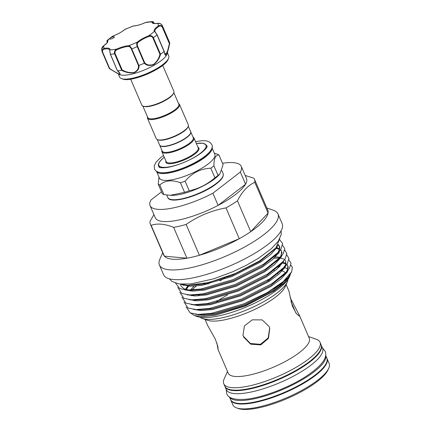 <?xml version="1.0" encoding="UTF-8"?>
<svg xmlns="http://www.w3.org/2000/svg" width="431" height="431" viewBox="0 0 431 431"><rect width="100%" height="100%" fill="white"/><g stroke="black" fill="none" stroke-linecap="round" stroke-linejoin="round"><path stroke-width="0.65" d="M325.674 355.408L326.827 358.086A52.404 14.708 156.7 0 1 301.528 383.908A52.404 14.708 156.7 0 1 247.076 403.227A52.404 14.708 156.7 0 1 230.563 399.542L229.411 396.865M325.669 355.451A52.404 14.708 156.7 0 1 299.583 381.23A52.404 14.708 156.7 0 1 245.767 400.189A52.404 14.708 156.7 0 1 229.448 396.892M109.458 68.658L102.309 52.135A32.821 9.213 156.7 0 1 102.109 51.763L109.232 68.297A32.821 9.213 156.7 0 0 109.42 68.653L109.684 68.513C113.563 71.137 116.753 73.011 119.242 74.132L119.845 73.496M104.383 49.086A0.55 0.35 -99.3 0 1 104.464 48.347C102.556 48.805 101.84 50.066 102.309 52.135L102.632 52.135C102.249 50.389 102.831 49.376 104.383 49.086A13.517 3.793 -23.3 0 1 108.429 49.026A13.517 3.793 -23.3 0 1 109.684 49.894L109.727 50.233A0.55 0.523 5.1 0 1 110.067 49.797C109.684 50.648 109.808 52.124 110.444 54.236L110.325 54.123M164.06 51.461L156.976 34.9C155.898 32.966 155.015 31.802 154.314 31.409A14.067 3.949 156.7 0 1 158.193 26.016C159.955 24.944 161.426 25.294 162.616 27.067A32.821 9.213 156.7 0 0 162.401 25.801L169.523 42.335A32.821 9.213 156.7 0 1 169.739 43.585L168.37 49.139L165.504 55.47L164.06 51.461A32.821 9.213 156.7 0 1 160.542 54.177C159.524 58.32 157.213 61.827 153.614 64.693C149.616 66.062 146.518 65.56 144.331 63.201A32.821 9.213 156.7 0 1 138.949 65.437C139.375 68.529 137.796 70.97 134.219 72.764C129.704 73.265 125.534 72.451 121.693 70.323L114.619 53.783A32.821 9.213 156.7 0 1 110.444 54.236L117.464 70.727M109.991 39.07A2.484 0.695 -23.3 0 0 112.706 38.386A2.484 0.695 -23.3 0 0 114.323 36.947A2.484 0.695 -23.3 0 0 114.091 36.786A2.484 0.695 -23.3 0 0 110.304 38.117A2.484 0.695 -23.3 0 0 109.765 38.909A2.484 0.695 -23.3 0 0 109.991 39.07M118.266 73.938L119.619 77.084A26.754 7.51 -23.3 0 0 121.564 78.636A26.754 7.51 -23.3 0 0 122.097 78.798A26.754 7.51 -23.3 0 0 147.785 73.125A26.754 7.51 -23.3 0 0 168.559 58.395A26.754 7.51 -23.3 0 0 168.763 55.917L167.411 52.776M168.338 49.253L167.153 53.751A26.754 7.51 156.7 0 1 147.09 68.798A26.754 7.51 156.7 0 1 120.421 74.908A26.754 7.51 156.7 0 1 119.155 74.423L109.593 68.761M121.693 70.323A32.821 9.213 156.7 0 1 117.604 70.77C120.104 73.044 120.723 74.245 119.457 74.374L109.426 68.664M168.37 49.139L169.739 43.585L169.405 43.687L162.352 27.315C161.339 25.828 160.143 25.553 158.753 26.49A13.517 3.793 -23.3 0 0 154.912 31.468A13.517 3.793 -23.3 0 0 154.945 31.544M162.702 65.377L173.882 91.329A17.445 4.897 156.7 0 1 173.747 92.945L173.451 93.597A16.895 4.741 156.7 0 1 169.916 97.428A16.895 4.741 156.7 0 1 143.776 106.382L143.103 106.145A17.445 4.897 156.7 0 1 141.837 105.132L130.658 79.175M173.747 92.945A17.445 4.897 156.7 0 1 170.094 96.9A17.445 4.897 156.7 0 1 143.103 106.145M157.277 139.585L159.621 145.031A16.895 4.741 -23.3 0 0 170.59 145.026A16.895 4.741 -23.3 0 0 186.984 137.058A16.895 4.741 -23.3 0 0 190.653 131.665L188.309 126.224M147.515 116.92A17.445 4.897 -23.3 0 0 147.488 118.261L156.286 138.685A17.445 4.897 -23.3 0 0 157.552 139.698L158.225 139.93A16.895 4.741 -23.3 0 0 184.366 130.981A16.895 4.741 -23.3 0 0 187.905 127.15L188.196 126.498A17.445 4.897 -23.3 0 0 188.331 124.882L179.533 104.458A17.445 4.897 -23.3 0 0 178.547 103.553M157.552 139.698A17.445 4.897 -23.3 0 0 184.543 130.448A17.445 4.897 -23.3 0 0 188.196 126.498M147.488 118.261A17.445 4.897 -23.3 0 0 158.818 118.256A17.445 4.897 -23.3 0 0 175.746 110.029A17.445 4.897 -23.3 0 0 179.533 104.458M142.823 106.031L147.785 117.555A16.895 4.741 -23.3 0 0 158.759 117.555A16.895 4.741 -23.3 0 0 175.148 109.582A16.895 4.741 -23.3 0 0 178.817 104.189L173.855 92.67M190.696 131.789A16.895 4.741 156.7 0 1 190.755 131.908A16.895 4.741 156.7 0 1 187.086 137.3A16.895 4.741 156.7 0 1 170.692 145.269A16.895 4.741 156.7 0 1 159.723 145.274A16.895 4.741 156.7 0 1 159.68 145.15M170.315 199.3A29.583 8.302 -23.3 0 0 216.405 183.746M158.204 184.134L162.331 193.718A33.995 9.541 -23.3 0 0 163.909 194.575L170.256 195.308L184.549 192.328A33.995 9.541 -23.3 0 0 189.231 190.788C198.723 188.724 207.289 184.393 214.934 177.787A33.995 9.541 -23.3 0 0 216.556 176.581A33.995 9.541 -23.3 0 0 218.043 175.385L213.916 165.8A33.995 9.541 156.7 0 1 212.429 166.996A33.995 9.541 156.7 0 1 210.807 168.203C200.598 168.645 192.032 172.982 185.104 181.203A33.995 9.541 156.7 0 1 180.422 182.744C171.867 179.619 164.987 180.368 159.782 184.991A33.995 9.541 156.7 0 1 158.204 184.134L158.996 177.049M208.259 163.888A30.132 8.458 156.7 0 1 179.016 178.105A30.132 8.458 156.7 0 1 159.448 178.105L156.545 171.36A30.132 8.458 156.7 0 0 176.198 171.263A30.132 8.458 156.7 0 0 205.323 157.078A30.132 8.458 156.7 0 0 211.896 147.526L214.8 154.266A30.132 8.458 156.7 0 1 208.259 163.888M192.996 137.106A17.445 4.897 156.7 0 1 193.982 138.012A17.445 4.897 156.7 0 1 190.195 143.582A17.445 4.897 156.7 0 1 173.267 151.809A17.445 4.897 156.7 0 1 161.937 151.814A17.445 4.897 156.7 0 1 161.964 150.473M190.755 131.908L193.271 137.742A16.895 4.741 156.7 0 1 189.602 143.135A16.895 4.741 156.7 0 1 173.208 151.109A16.895 4.741 156.7 0 1 162.239 151.109L159.723 145.274M218.043 175.385L219.934 173.865L219.12 174.797A30.132 8.458 156.7 0 1 214.697 178.838A30.132 8.458 156.7 0 1 171.398 195.351L170.256 195.308M321.165 344.956A52.404 14.708 156.7 0 1 321.278 345.199L322.587 348.237A52.404 14.708 156.7 0 1 297.282 374.065A52.404 14.708 156.7 0 1 242.836 393.379A52.404 14.708 156.7 0 1 226.323 389.694L225.014 386.655A52.404 14.708 156.7 0 1 224.917 386.408M321.278 345.199A52.404 14.708 156.7 0 1 295.973 371.026A52.404 14.708 156.7 0 1 241.527 390.341A52.404 14.708 156.7 0 1 225.014 386.655M328.729 368.289L327.996 369.922A51.025 14.32 156.7 0 1 287.186 398.53A51.025 14.32 156.7 0 1 238.365 408.523L236.673 407.931A52.404 14.708 -23.3 0 0 286.82 397.668A52.404 14.708 -23.3 0 0 328.729 368.289A52.404 14.708 -23.3 0 0 329.343 364.066A52.404 14.708 -23.3 0 0 329.128 363.43L327.037 358.57A52.404 14.708 -23.3 0 0 326.924 358.328M230.677 399.779A52.404 14.708 -23.3 0 0 230.774 400.027L232.869 404.887A52.404 14.708 -23.3 0 0 236.673 407.931M269.084 326.472L269.741 328.417L268.47 338.367L260.76 344.892L250.653 344.186L243.639 337.053L242.992 335.14L244.447 325.906L252.27 319.84L262.204 319.904L269.084 326.472M269.65 328.077L268.184 337.947L260.432 344.31L250.411 343.496L243.472 336.379L242.912 334.801M205.075 319.436L207.747 325.642L215.365 339.235L217.887 346.653L218.108 349.697L216.831 342.893M290.09 297.541L299.405 315.449L299.308 316.095L296.388 313.676L292.374 306.155L288.937 291.135L286.136 284.525M279.703 238.855L275.802 247.997L259.721 260.868L235.337 273.496L209.04 282.472L187.771 285.327L181.101 284.191M162.713 252.798L159.912 259.042A64.542 18.113 -23.3 0 0 159.152 264.241A64.542 18.113 -23.3 0 0 159.416 265.022L163.608 274.746A64.542 18.113 -23.3 0 0 228.705 266.428A64.542 18.113 -23.3 0 0 282.424 224.47A64.542 18.113 -23.3 0 0 282.16 223.689L277.973 213.965A64.542 18.113 -23.3 0 0 273.286 210.215L266.827 207.957M159.416 265.022A64.542 18.113 -23.3 0 0 224.513 256.704A64.542 18.113 -23.3 0 0 278.237 214.746A64.542 18.113 -23.3 0 0 277.973 213.965M150.376 224.158L163.656 254.985A56.682 15.909 -23.3 0 0 164.4 256.17A56.682 15.909 -23.3 0 0 186.914 258.196A56.682 15.909 -23.3 0 0 199.418 255.281A56.682 15.909 -23.3 0 0 239.264 238.72A56.682 15.909 -23.3 0 0 250.729 231.673A56.682 15.909 -23.3 0 0 268.06 213.086A56.682 15.909 -23.3 0 0 268.001 210.829A56.682 15.909 -23.3 0 0 267.77 210.145L254.495 179.318A56.682 15.909 156.7 0 1 254.726 180.007A56.682 15.909 156.7 0 1 254.786 182.265C247.733 185.61 241.958 191.806 237.454 200.846A56.682 15.909 156.7 0 1 225.989 207.893C211.459 210.538 198.179 216.055 186.144 224.454A56.682 15.909 156.7 0 1 173.639 227.369C164.852 223.813 157.347 223.139 151.125 225.348A56.682 15.909 156.7 0 1 150.376 224.158A56.682 15.909 156.7 0 1 150.144 223.473A56.682 15.909 156.7 0 1 150.085 221.216L153.937 214.638M222.52 163.279A49.646 13.932 156.7 0 1 241.258 166.366L246.494 178.52A49.646 13.932 156.7 0 1 246.694 179.124A49.646 13.932 156.7 0 1 245.568 184.193A49.646 13.932 156.7 0 1 218.118 205.388A49.646 13.932 156.7 0 1 155.295 217.795L150.063 205.641A49.646 13.932 156.7 0 1 150.985 199.968L161.523 191.833M230.774 400.027A52.404 14.708 -23.3 0 0 283.63 393.271A52.404 14.708 -23.3 0 0 327.253 359.206A52.404 14.708 -23.3 0 0 327.037 358.57M227.482 371.468L224.163 378.881A52.404 14.708 -23.3 0 0 223.544 383.1A52.404 14.708 -23.3 0 0 223.759 383.735L224.804 386.165A52.404 14.708 -23.3 0 0 277.661 379.415A52.404 14.708 -23.3 0 0 321.284 345.344A52.404 14.708 -23.3 0 0 321.068 344.708L320.023 342.279A52.404 14.708 -23.3 0 0 316.214 339.235L308.548 336.557M223.759 383.735A52.404 14.708 -23.3 0 0 276.616 376.985A52.404 14.708 -23.3 0 0 320.233 342.914A52.404 14.708 -23.3 0 0 320.023 342.279M218.108 349.697L228.214 373.171A44.129 12.386 -23.3 0 0 272.726 367.481A44.129 12.386 -23.3 0 0 309.458 338.793A44.129 12.386 -23.3 0 0 309.28 338.26L299.173 314.786M200.178 317.291A48.267 13.55 -23.3 0 0 202.478 318.525L207.548 320.298A44.129 12.386 -23.3 0 0 249.775 311.656A44.129 12.386 -23.3 0 0 285.063 286.911L287.262 282.014A48.267 13.55 -23.3 0 0 287.946 279.493M202.478 318.525A48.267 13.55 -23.3 0 0 248.66 309.075A48.267 13.55 -23.3 0 0 287.262 282.014M287.946 278.857A48.267 13.55 -23.3 0 0 287.833 278.124A48.267 13.55 -23.3 0 0 287.757 277.871M271.352 292.358A48.267 13.55 -23.3 0 0 283.479 281.858M190.809 313.175L194.462 315.562L197.592 316.656A52.183 14.649 -23.3 0 0 247.523 306.436A52.183 14.649 -23.3 0 0 289.26 277.176L290.343 274.525M289.535 276.508A52.183 14.649 -23.3 0 0 289.901 275.204M194.462 315.562L203.103 316.634L215.306 315.25L245.551 305.902L273.911 291.092L283.819 283.431L289.864 275.835M291.722 271.692L288.301 277.252L279.773 284.729L266.945 292.794L283.275 281.578L291.722 271.692L292.315 267.29L290.844 265.087M212.882 193.228L218.118 205.388L245.568 184.193L240.331 172.034L212.882 193.228A49.646 13.932 156.7 0 1 150.063 205.641M278.679 266.342L279.972 266.234M287.924 268.799L284.094 267.549M279.083 267.15L277.839 267.155M285.554 273.033A48.267 13.55 -23.3 0 0 282.186 270.964M281.26 270.716A48.267 13.55 -23.3 0 0 280.856 270.625M274.288 270.232A48.267 13.55 -23.3 0 0 273.071 270.296M277.898 273.847A48.267 13.55 -23.3 0 0 276.923 273.847M269.682 279.945A44.129 12.386 -23.3 0 0 267.462 280.29M227.396 295.014A44.129 12.386 -23.3 0 0 216.691 301.608M204.321 314.587A44.129 12.386 -23.3 0 0 204.116 315.433M175.616 283.167L179.705 288.603L187.571 290.101L201.099 289.002L233.133 279.59L263.653 264.149L278.679 251.963L281.077 248.762L282.623 243.483L279.848 239.943M177.734 287.439L181.801 293.468L189.662 294.966L203.195 293.861L235.229 284.449L265.749 269.009L280.775 256.828L283.172 253.627L284.751 248.66L282.569 245.174M183.401 284.837L183.143 285.177M179.824 292.304L183.897 298.327L191.757 299.825L205.285 298.726L237.319 289.314L267.84 273.874L282.871 261.692L285.268 258.487L286.847 253.52L284.665 250.034M189.414 285.392L188.622 286.179M181.92 297.169L185.987 303.192L193.853 304.69L207.381 303.591L239.415 294.179L269.935 278.738L284.961 266.552L287.364 263.352L288.942 258.385L286.76 254.899M196.342 286.001L191.698 290.074M184.015 302.029L188.083 308.057L195.943 309.555L209.477 308.451L241.511 299.039L272.031 283.598L287.057 271.417L289.454 268.217L291.033 263.249L288.856 259.758M279.24 257.9L274.041 258.25M210.161 282.623L207.844 284.094M186.111 306.894L190.179 312.917L198.039 314.414L211.573 313.315L243.607 303.903L266.945 292.794M186.144 224.454L199.418 255.281L239.264 238.72L225.989 207.893M237.454 200.846L250.729 231.673L268.06 213.086L254.786 182.265M254.495 179.318A56.682 15.909 156.7 0 0 253.746 178.132L245.185 175.482M151.125 225.348L164.4 256.17L186.914 258.196L173.639 227.369M241.258 166.366A49.646 13.932 156.7 0 1 240.331 172.034M219.934 173.865L223.102 164.631L218.975 155.047C215.624 154.745 213.938 158.333 213.916 165.8M214.299 153.107L217.402 154.19A33.995 9.541 156.7 0 1 218.975 155.047M189.231 190.788L185.104 181.203M210.807 168.203L214.934 177.787M163.909 194.575L159.782 184.991M180.422 182.744L184.549 192.328M107.448 42.814C106.915 41.43 106.861 40.584 107.281 40.277L107.685 40.32A0.55 0.528 144.7 0 0 107.394 41.031L107.287 42.319M124.322 29.884A0.55 0.399 49.1 0 1 124.414 29.75L124.564 29.68A14.067 3.949 156.7 0 1 113.466 35.854L112.222 36.468L113.466 35.854A29.513 8.281 -23.3 0 0 110.304 38.117A29.513 8.281 -23.3 0 0 107.685 40.32A14.067 3.949 156.7 0 1 103.801 45.713L101.657 49.064L102.109 51.763M162.207 25.429C161.005 23.63 159.448 22.945 157.53 23.376A14.067 3.949 156.7 0 1 151.927 21.933A29.513 8.281 -23.3 0 0 145.209 22.66L146.637 22.186L145.209 22.66A14.067 3.949 156.7 0 1 133.405 26.005L125.13 29.265M115.131 53.6L114.619 53.783C114.064 51.661 114.786 50.088 116.79 49.064L117.087 49.684C115.336 50.497 114.684 51.801 115.131 53.6L122.183 69.973C125.798 72.09 129.758 72.936 134.068 72.516C137.414 70.765 138.857 68.384 138.389 65.388L138.949 65.437M144.331 63.201L137.263 46.645C136.455 44.582 136.514 43.046 137.435 42.049A0.55 0.399 49.1 0 1 138.065 42.464C137.128 43.321 136.993 44.63 137.656 46.381L144.708 62.759C146.788 65.097 149.735 65.652 153.538 64.418C156.927 61.633 159.061 58.255 159.939 54.279L160.542 54.177M107.394 41.031A13.517 3.793 -23.3 0 1 107.508 41.231L107.497 41.839C108.041 41.866 106.775 43.17 103.693 45.745L103.693 45.745A0.55 0.312 -125 0 1 103.801 45.713A29.513 8.281 -23.3 0 0 104.464 48.347A14.067 3.949 156.7 0 1 108.677 48.288A14.067 3.949 156.7 0 1 110.067 49.797A29.513 8.281 -23.3 0 0 116.79 49.064A14.067 3.949 156.7 0 1 128.594 45.724C129.806 45.837 130.862 46.904 131.773 48.924L138.89 65.453M138.389 65.388L131.336 49.01C130.545 47.308 129.58 46.462 128.433 46.467A0.55 0.426 87.6 0 1 128.594 45.724A29.513 8.281 -23.3 0 0 137.435 42.049A14.067 3.949 156.7 0 1 148.528 35.87C150.629 35.191 152.245 35.789 153.382 37.669L160.499 54.198M161.97 24.987L162.401 25.801M154.212 23.495L154.19 23.441C153.328 21.959 152.816 21.555 152.649 22.223A13.517 3.793 -23.3 0 0 152.736 22.805C153.328 23.112 152.488 23.872 157.654 23.322L157.654 23.322A0.55 0.35 -99.3 0 1 157.778 23.333M152.649 22.223A0.55 0.523 5.1 0 0 151.927 21.933L152.38 21.55L146.637 22.186M155.025 31.668L156.976 34.9A32.821 9.213 156.7 0 1 153.382 37.669L152.886 37.906C151.906 36.328 150.516 35.87 148.722 36.533A13.517 3.793 -23.3 0 0 138.065 42.464M164.157 51.246L164.712 54.231L167.142 52.684L169.405 43.687M148.722 36.533L148.528 35.87A29.513 8.281 -23.3 0 0 154.314 31.409A0.55 0.528 -35.3 0 1 154.971 31.576L157.067 34.744L164.141 51.176M157.062 34.798L164.092 51.429M161.636 24.551L160.079 23.522L157.654 23.322A0.55 0.35 -99.3 0 0 157.53 23.376A29.513 8.281 -23.3 0 1 158.193 26.016A0.55 0.312 55 0 1 158.753 26.49M144.708 62.759L144.38 63.174M122.183 69.973L121.736 70.312M101.657 49.064C101.684 47.916 102.368 46.812 103.693 45.745A0.55 0.312 -125 0 0 103.629 45.826M113.482 35.827C118.083 34.027 121.725 32.002 124.414 29.75L124.414 29.75A0.55 0.399 49.1 0 1 124.564 29.68A29.513 8.281 -23.3 0 1 133.405 26.005A0.55 0.426 -92.4 0 1 133.588 25.941L133.588 25.941A0.55 0.426 -92.4 0 1 133.772 25.984M132.786 26.086L133.588 25.941C136.767 25.747 140.635 24.648 145.193 22.644L145.193 22.671M102.632 52.135L109.684 68.513M168.058 59.51C165.229 67.947 132.344 82.364 123.271 79.207L122.716 79.04A25.812 7.246 -23.3 0 0 123.234 79.196A25.812 7.246 -23.3 0 0 148.016 73.723A25.812 7.246 -23.3 0 0 168.058 59.51L168.559 58.395M163.252 64.887A25.424 7.133 156.7 0 1 129.925 79.239M223.123 173.596C224.012 176.268 221.814 179.635 216.529 183.692C202.171 195.189 169.814 204.994 167.772 197.436A30.132 8.458 -23.3 0 0 187.34 197.43A30.132 8.458 -23.3 0 0 216.583 183.213A30.132 8.458 -23.3 0 0 223.123 173.596L221.798 170.52M159.093 172.357A29.583 8.302 -23.3 0 0 204.73 156.631A29.583 8.302 -23.3 0 0 210.867 150.058M164.303 157.299A25.65 7.198 -23.3 0 0 167.007 167.19A25.65 7.198 -23.3 0 0 200.399 153.285A25.65 7.198 -23.3 0 0 196.347 143.496M160.504 167.632A26.205 7.354 156.7 0 1 158.554 166.097C157.773 163.737 159.685 160.79 164.297 157.256M161.937 151.814L166.183 161.657A17.445 4.897 -23.3 0 0 177.507 161.657A17.445 4.897 -23.3 0 0 194.435 153.425A17.445 4.897 -23.3 0 0 198.228 147.86L193.982 138.012M197.942 147.203A17.994 5.053 156.7 0 1 195.033 153.872A17.994 5.053 156.7 0 1 175.638 162.88A17.994 5.053 156.7 0 1 165.897 161.005M187.771 285.327L201.794 284.379L231.63 275.646L260.06 261.305L274.886 249.01M187.571 290.101L191.342 290.252L203.885 289.239L233.726 280.511L262.156 266.169L276.196 254.807L278.679 251.963M277.316 253.439L278.394 251.876L279.881 247.599L278.41 244.452M183.218 284.799L183.056 285.15M189.662 294.966L193.438 295.111L205.98 294.104L235.822 285.376L264.251 271.029L278.291 259.672L280.775 256.828M279.412 258.304L280.489 256.741L281.971 252.555L280.646 249.436M279.687 248.741L276.19 247.545M188.158 285.344L185.454 289.368M191.757 299.825L195.529 299.976L208.076 298.969L237.912 290.235L266.342 275.894L280.382 264.532L282.871 261.692M194.063 286.173L190.324 290.122M193.853 304.69L197.624 304.841L210.166 303.828L240.008 295.1L268.438 280.759L282.477 269.397L283.598 268.028M280.166 257.237L275.398 256.908M205.275 283.727L203.529 284.977M192.415 294.987L191.757 295.811M195.943 309.555L199.72 309.7L212.262 308.693L242.103 299.96L270.533 285.618L284.573 274.261L287.057 271.417M285.694 272.888L286.771 271.331L288.258 267.139L286.927 264.025M286.022 263.363L282.477 262.134M224.68 278.254L219.88 280.818M199.267 294.96L198.249 295.898M194.44 299.933L193.853 300.676M198.039 314.414L201.81 314.565L214.358 313.552L244.199 304.825L272.624 290.483L286.669 279.121L288.301 277.252M285.155 267.118L284.573 266.999M279.59 266.633L278.351 266.665M181.025 284.185L182.221 284.816L190.346 286.254L202.155 285.22L231.997 276.492L260.421 262.145L270.598 254.613L276.664 247.857L277.85 245.358M184.813 289.885L192.862 291.119L204.251 290.085L234.087 281.351L262.517 267.01L272.694 259.478L278.76 252.722L279.816 250.583M279.719 246.403L278.173 244.851M186.909 294.75L194.957 295.984L206.341 294.944L236.183 286.216L264.612 271.875L274.784 264.343L280.85 257.582L281.912 255.443M189.198 285.387L186.154 289.578L189.198 285.387M189.004 299.61L197.048 300.843L208.437 299.809L238.278 291.076L266.708 276.734L276.88 269.203L282.946 262.447L284.007 260.308M278.442 253.212L277.688 253.099M191.294 290.246L190.626 291.033M191.095 304.475L199.144 305.708L210.533 304.674L240.369 295.941L268.799 281.599L278.976 274.068L285.042 267.306L286.103 265.167M207.591 283.226L205.635 284.568M193.19 309.339L201.239 310.573L212.623 309.533L242.464 300.806L270.894 286.464L281.071 278.927L287.132 272.171L288.194 270.032M195.48 299.976L194.817 300.757L195.48 299.976M195.286 314.199L203.335 315.433L214.719 314.398L244.56 305.665L272.99 291.324L283.162 283.792L289.481 276.605M196.331 143.458L203.216 143.254L206.686 145.366A26.205 7.354 156.7 0 1 206.465 147.838M137.656 46.381L137.263 46.645A32.821 9.213 156.7 0 1 131.773 48.924L131.336 49.01M162.352 27.315L162.616 27.067L169.733 43.596M159.939 54.279L152.886 37.906M128.433 46.467A13.517 3.793 -23.3 0 0 117.087 49.684M322.431 347.871L325.114 351.184C328.039 357.714 321.402 366.302 305.213 376.936C288.059 387.9 262.527 397.592 246.171 399.235C234.502 400.097 228.021 398.206 226.728 393.557L226.167 389.328M195.555 141.664L200.076 140.937C206.093 140.172 209.945 141.336 211.626 144.423C217.483 152.353 185.12 170.628 166.027 172.519C160.073 173.316 156.221 172.152 154.476 169.033L154.25 165.73L156.248 161.927L160.456 157.768L163.511 155.462M207.117 146.362L207.106 146.335C207.004 146.125 207.941 147.494 201.8 152.482C193.336 159.303 175.465 166.743 165.493 167.637C158.996 168.176 159.082 166.932 158.969 167.066L158.985 167.093M122.716 79.04L121.564 78.636M166.727 195.011L167.772 197.436M198.691 315.077L198.416 314.431M281.147 230.72L281.222 234.572L278.291 241.166L271.223 248.843L258.244 258.422L246.462 265.205L232.627 271.794L213.695 278.841L190.82 283.943L179 283.948L171.894 281.362L169.41 278.841M275.802 247.997L274.881 249.01M284.541 259.586L285.775 261.089L285.3 265.313L282.477 269.397L284.961 266.552M180.611 284.148L180.966 286.049L184.08 288.862L189.559 290.133M278.135 244.91L279.493 246.5L279.019 250.723L277.311 253.444M183.951 284.939L183.73 285.365M275.592 248.24L279.579 249.377M280.349 249.861L281.588 251.365L281.109 255.588L279.407 258.309M280.533 258.083L283.765 259.101M281.874 262.829L285.861 263.966M286.637 264.451L287.87 265.949L287.391 270.178L285.688 272.893M186.742 288.199L189.225 285.354M279.159 253.056L277.774 253.002M206.686 145.366L207.106 146.341M295.908 313.03L290.968 301.565M107.281 40.277L112.222 36.468M109.727 50.233L110.304 54.198L117.388 70.641M117.437 70.706L119.85 73.502M154.26 23.5L154.206 23.366C153.668 22.132 153.059 21.523 152.38 21.55"/></g></svg>
